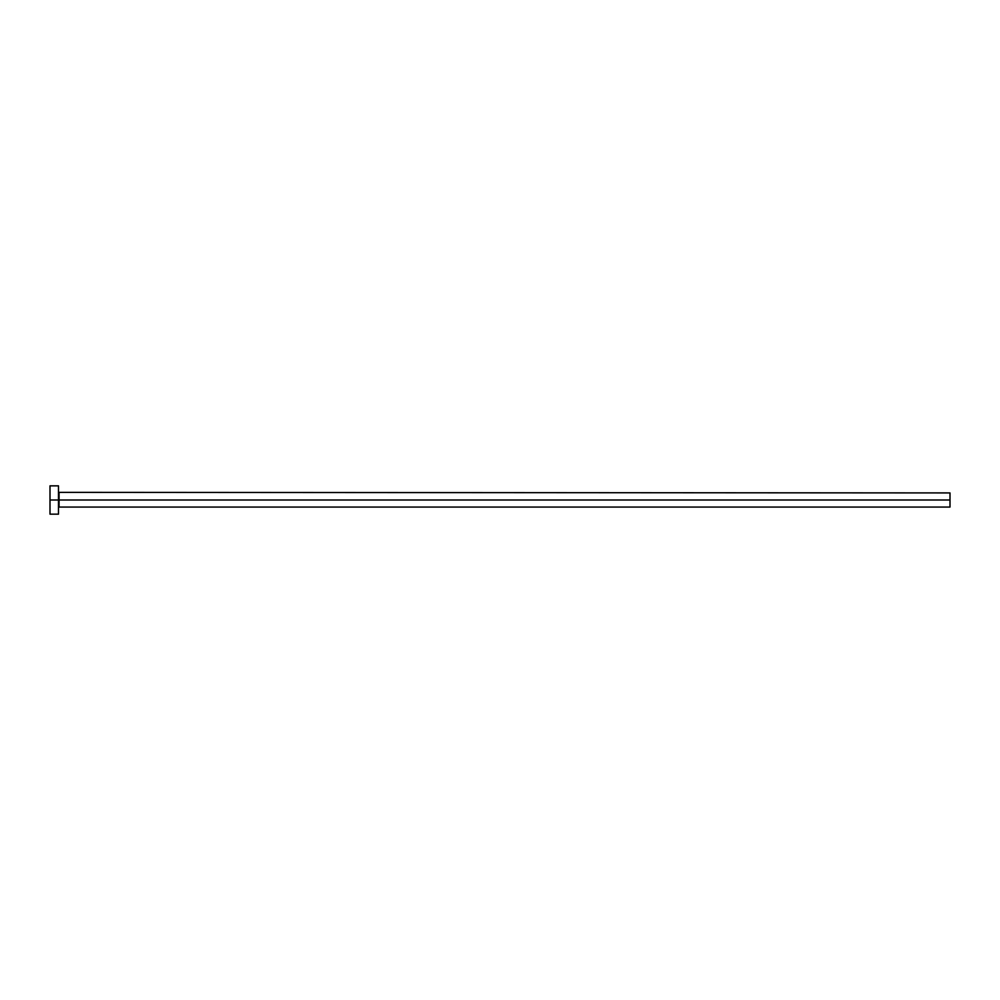 <?xml version="1.0" encoding="UTF-8"?>
<svg xmlns="http://www.w3.org/2000/svg" width="1000" height="1000" viewBox="0 0 1000 1000"><rect width="100%" height="100%" fill="white"/><g stroke="black" fill="none" stroke-linecap="round" stroke-linejoin="round"><path stroke-width="1.5" d="M50 514.15L50 485.85L50 500L950 500L950 507.075L950 500L59.062 500L59.062 492.925L59.062 500L50 500L50 514.15L58.487 514.15L58.487 485.85L58.487 514.15M58.487 507.638L59.062 500L59.062 507.075L950 507.075M950 500L950 492.925L950 500M950 492.925L58.487 492.362M50 485.85L58.487 485.85"/></g></svg>
